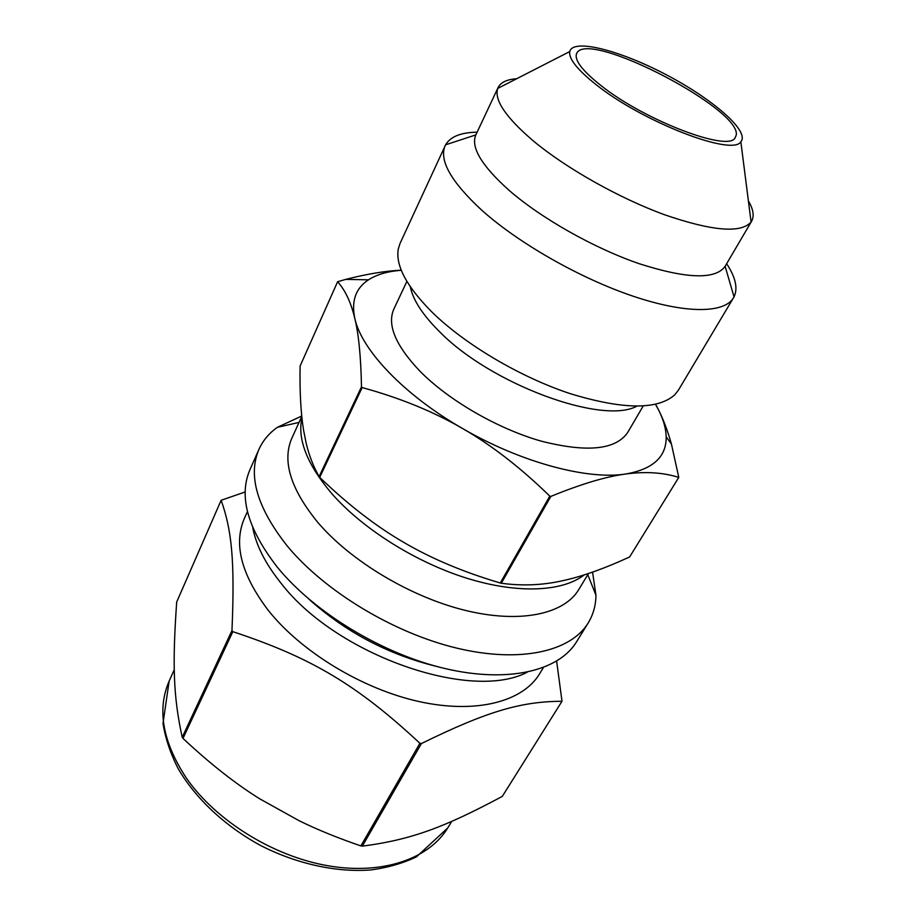 <?xml version="1.0" encoding="UTF-8"?>
<svg xmlns="http://www.w3.org/2000/svg" width="916" height="916" viewBox="0 0 916 916"><rect width="100%" height="100%" fill="white"/><g stroke="black" fill="none" stroke-linecap="round" stroke-linejoin="round"><path stroke-width="1.37" d="M678.779 477.396L629.613 556.962C605.568 568.046 584.156 575.763 565.367 580.103L561.691 580.927C541.94 585.267 521.811 586.045 501.304 583.24L550.837 496.415C580.916 484.106 605.739 476.652 625.319 474.064C645.116 471.328 662.932 472.438 678.779 477.396L671.462 444.168C667.764 431.093 663.505 419.746 658.673 410.139L655.57 404.311M401.265 270.186C385.361 270.93 366.858 273.987 345.779 279.38L337.603 281.739C345.252 290.177 350.988 302.44 354.835 318.539C358.717 334.386 360.927 357.16 361.488 386.861L319.089 476.641C313.272 466.244 308.955 455.046 306.139 443.058L303.62 430.486C300.803 413.299 299.635 391.819 300.105 366.045L337.603 281.739M403.223 542.066C375.48 525.91 347.645 504.338 319.718 477.362L362.163 387.571C399.697 397.83 433.096 411.433 462.351 428.379C491.629 445.21 520.78 467.801 549.795 496.14L500.273 583C463.198 572.019 430.852 558.371 403.223 542.066M549.795 496.14L550.837 496.415M401.311 270.3C387.811 271.273 376.865 274.457 368.495 279.827C355.683 288.219 351.137 301.124 354.835 318.539C361.568 349.992 404.128 395.036 462.351 428.379C520.185 462.122 586.938 480.041 625.319 474.064C652.879 469.381 666.493 456.958 666.184 436.783C665.966 428.551 663.459 419.665 658.673 410.139L655.513 404.322M361.488 386.861L362.163 387.571M500.273 583L501.304 583.24M319.089 476.641L319.718 477.362M245.167 491.961L221.134 500.285C231.645 529.929 234.977 559.722 231.966 630.552L182.215 737.3C173.09 695.576 172.448 663.184 176.685 602.041L221.134 500.285M360.881 845.915C337.592 837.922 317.016 829.53 299.154 820.736L259.984 798.97C235.641 783.878 209.982 763.692 183.005 738.41L232.824 631.662C311.016 657.482 356.977 684.699 419.906 743.288L360.881 845.915L362.335 846.155L421.394 743.574C488.881 710.369 522.028 701.553 562 701.255L502.3 796.393C445.004 826.988 412.131 839.628 362.335 846.155M562 701.255L556.642 661.146M247.446 511.552L244.4 518.341C233.328 543.932 241.251 574.572 268.17 610.239C301.25 651.963 362.564 689.21 419.551 701.667C476.606 714.148 522.876 701.553 539.501 673.936L543.371 667.581M231.966 630.552L232.824 631.662M419.906 743.288L421.394 743.574M182.215 737.3L183.005 738.41M301.73 416.024L277.399 427.314C269.086 433.188 262.926 440.539 258.942 449.367L249.919 469.736C238.481 496.403 247.641 528.921 277.388 567.267C314.28 612.586 382.556 654.024 445.508 668.657C508.563 683.336 558.92 670.821 576.485 641.921L588.187 622.96C593.225 614.682 595.812 605.453 595.961 595.274L592.56 572.111M258.942 449.367C247.686 475.622 257.156 507.888 287.372 546.142C324.814 591.393 393.777 633.105 457.118 648.207C520.54 663.344 570.908 651.413 588.187 622.96M301.765 416.391L291.815 438.295C281.945 461.046 290.647 489.121 317.898 522.521C351.103 561.416 411.032 597.243 465.797 610.514C520.643 623.807 564.176 614.052 578.752 589.583L588.473 573.519M301.925 417.959C297.196 439.291 307.158 464.515 331.787 493.621C362.599 528.772 415.429 562.115 466.507 578.122C517.632 594.083 562.47 591.816 584.179 574.916M406.876 281.395L393.788 309.207C386.964 324.882 395.655 345.527 419.871 371.117C448.6 400.338 497.56 428.699 541.035 441.088C586.858 452.756 615.724 449.893 627.655 432.512L643.204 405.994M410.334 286.8C412.921 299.898 422.597 314.795 439.359 331.512C490.598 384.136 602.419 425.15 636.792 406.2M477.11 132.179C460.885 132.442 450.374 136.656 445.6 144.808L400.04 243.438L398.242 249.186C395.494 265.777 406.853 286.857 432.318 312.425C465.225 344.565 520.105 377.049 569.992 393.582C622.514 409.635 657.402 410.082 674.657 394.922L678.39 390.193L734.037 296.876C738.067 288.334 735.605 277.285 726.651 263.739M445.142 145.724C438.89 160.346 451.153 181.883 481.908 210.348C518.8 243.393 580.217 278.372 633.071 296.189C685.981 314.028 724.453 313.387 733.533 297.769M445.6 144.808L475.839 134.892C470.584 147.224 481.61 165.659 508.907 190.184C541.184 218.317 594.015 248.19 639.299 263.739C686.84 278.922 715.442 279.781 725.128 266.327L734.037 296.876M516.704 78.719C506.926 79.394 500.731 82.348 498.109 87.558L497.743 88.428C493.976 99.89 505.792 117.351 533.192 140.812C566.111 168.258 619.147 198.177 664.581 214.756C712.236 231.118 741.078 233.534 751.086 222.004L751.601 221.214C754.418 216.096 753.353 209.317 748.383 200.879M596.179 84.707C642.574 121.931 732.731 156.647 740.838 141.74C750.112 131.526 713.129 99.329 666.711 74.998C620.407 50.449 572.947 38.117 569.763 51.548C568.515 58.681 577.32 69.742 596.179 84.707M600.85 85.451C645.242 121.004 731.094 153.201 735.33 137.16C750.799 113.996 587.03 27.652 576.656 53.494C574.057 59.906 582.118 70.555 600.85 85.451M186.509 778.302C216.027 820.725 273.128 856.254 327.894 865.746C382.728 875.238 429.112 858.75 447.729 827.961L416.494 856.826C402.914 863.296 387.777 867.658 371.083 869.914C336.687 872.639 296.944 864.028 260.648 845.525C224.844 826.083 195.222 798.18 177.967 768.272C170.365 753.215 165.372 738.262 163.002 723.4L169.151 681.08C156.808 709.568 162.601 741.983 186.509 778.302M252.747 527.536C256.022 545.226 265.457 563.798 281.063 583.24C336.149 655.1 471.087 701.919 527.192 672.23M308.784 599.053C345.744 632.154 388.327 654.608 436.531 666.401M368.495 279.827L345.779 279.38M666.184 436.783L671.462 444.168M447.729 827.961L451.748 821.4M169.151 681.08L174.269 669.665M299.028 422.425L277.399 427.314M587.786 574.664L595.961 595.274M725.128 266.327L751.601 221.214M475.839 134.892L498.109 87.558M569.763 51.548L497.743 88.428M740.838 141.74L751.086 222.004"/></g></svg>
